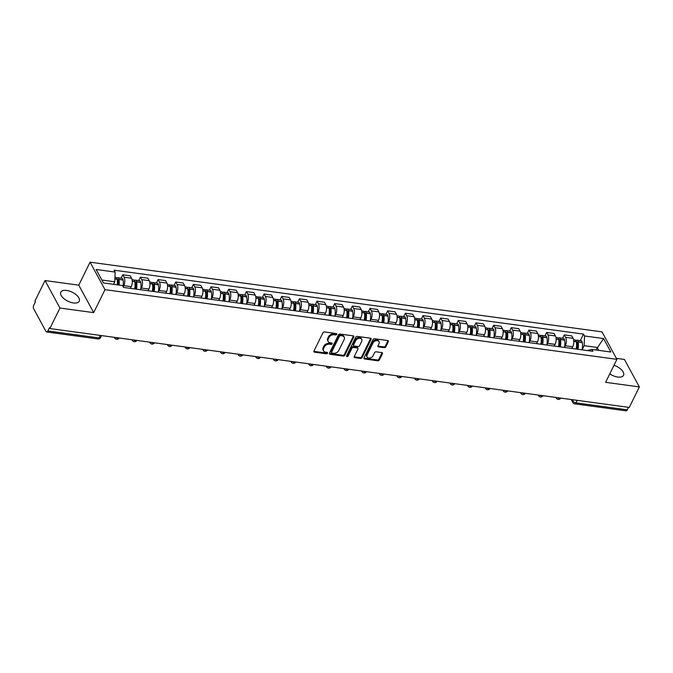 <?xml version="1.0" encoding="UTF-8"?>
<svg xmlns="http://www.w3.org/2000/svg" width="673" height="673" viewBox="0 0 673 673"><rect width="100%" height="100%" fill="white"/><g stroke="black" fill="none" stroke-linecap="round" stroke-linejoin="round"><path stroke-width="1.01" d="M336.769 334.372A0.9 0.648 151.5 0 0 336.34 333.556A0.9 0.648 151.5 0 0 336.34 333.556L324.537 331.949A1.287 0.934 151.5 0 0 322.931 332.807L313.963 351.02A1.287 0.934 151.5 0 0 314.577 352.181L326.388 353.788A0.9 0.648 151.5 0 0 327.086 352.374L325.555 352.164A4.131 2.978 151.5 0 1 323.52 350.894A4.131 2.978 151.5 0 1 323.595 348.446L324.336 346.923A4.131 2.978 151.5 0 1 329.484 344.172L331.015 344.383A0.9 0.648 151.5 0 0 331.713 342.961A0.9 0.648 151.5 0 0 331.713 342.961L330.182 342.759A4.131 2.978 151.5 0 1 328.146 341.489A4.131 2.978 151.5 0 1 328.222 339.032L328.971 337.518A4.131 2.978 151.5 0 1 334.119 334.759L335.65 334.969A0.9 0.648 151.5 0 0 336.769 334.372M313.87 351.306A1.287 0.934 151.5 0 0 314.148 351.382L325.951 352.989A0.9 0.648 151.5 0 0 327.086 352.374M609.763 373.885A10.255 4.98 26.2 0 0 617.738 377.04A10.255 4.98 26.2 0 0 623.543 375.315A10.255 4.98 26.2 0 0 614.003 365.271M66.644 290.442A10.255 4.98 26.2 0 0 60.831 292.166A10.255 4.98 26.2 0 0 63.8 298.543A10.255 4.98 26.2 0 0 73.424 302.943A10.255 4.98 26.2 0 0 79.229 301.218A10.255 4.98 26.2 0 0 76.268 294.85A10.255 4.98 26.2 0 0 66.644 290.442M384.199 347.68A1.287 0.934 151.5 0 0 385.806 346.822L388.321 341.707A1.287 0.934 151.5 0 0 387.707 340.546L374.6 338.763A1.287 0.934 151.5 0 0 372.985 339.621L364.026 357.834A1.287 0.934 151.5 0 0 364.64 358.995L377.755 360.778A1.287 0.934 151.5 0 0 379.362 359.92L382.399 353.754A1.287 0.934 151.5 0 0 381.784 352.585L376.173 351.819A1.287 0.934 151.5 0 0 374.567 352.686L373.061 355.748A3.449 2.49 151.5 0 1 370.007 357.994A3.449 2.49 151.5 0 1 367.054 356.984A3.449 2.49 151.5 0 1 367.113 354.932L373.01 342.944A3.449 2.49 151.5 0 1 376.064 340.698A3.449 2.49 151.5 0 1 379.017 341.699A3.449 2.49 151.5 0 1 378.958 343.752L377.974 345.754A1.287 0.934 151.5 0 0 378.588 346.915L384.199 347.68L383.761 346.881A1.287 0.934 151.5 0 0 385.377 346.015L387.892 340.908A1.287 0.934 151.5 0 0 387.985 340.622M93.682 312.634L78.766 285.159L45.024 280.565L59.947 308.041L93.682 312.634L104.988 289.651L616.922 359.34L605.616 382.323L639.35 386.916L629.255 407.434L49.852 328.559L49.415 327.759L47.842 330.948L99.124 337.93A2.633 1.279 26.2 0 0 100.614 337.493L101.547 335.591M59.947 308.041L49.852 328.559M353.762 337.005A1.287 0.934 151.5 0 0 353.148 335.844L340.042 334.06A1.287 0.934 151.5 0 0 338.426 334.918L329.467 353.132A1.287 0.934 151.5 0 0 330.081 354.292L343.196 356.076A1.287 0.934 151.5 0 0 344.803 355.218L353.762 337.005L353.325 336.206A1.287 0.934 151.5 0 0 353.426 335.92M357.321 336.407L370.428 338.191A1.287 0.934 151.5 0 1 371.042 339.36L362.082 357.573A1.287 0.934 151.5 0 1 360.476 358.431L354.864 357.666A1.287 0.934 151.5 0 1 354.25 356.505L357.885 349.119A1.287 0.934 151.5 0 0 357.27 347.958L353.544 347.445A1.287 0.934 151.5 0 0 351.937 348.311L348.151 356A0.9 0.648 151.5 0 1 346.595 355.79L355.706 337.266A1.287 0.934 151.5 0 1 357.321 336.407M45.024 280.565L34.929 301.083L35.366 301.883L33.793 305.079A2.633 1.304 -82.2 0 0 33.65 308.739L45.957 331.41A2.633 1.304 -82.2 0 0 46.622 331.957A2.633 1.304 -82.2 0 0 47.842 330.948M78.766 285.159L90.073 262.176L602.007 331.865L616.922 359.34M639.35 386.916L624.435 359.441L616.384 358.347M628.481 407.325L627.253 409.823A2.633 1.304 97.8 0 1 626.025 410.824L574.742 403.85A2.633 1.304 -82.2 0 0 575.962 402.841L627.253 409.823M130.394 288.355L131.227 286.664A6.049 2.995 -82.2 0 0 131.555 278.235L124.084 277.226A6.049 2.995 97.8 0 1 123.748 285.646L123.167 286.824M124.084 277.226L122.755 274.777L121.09 278.159M131.555 278.235L130.226 275.795L122.755 274.777M138.756 280.565L140.421 277.183L141.742 279.623A6.049 2.995 97.8 0 1 141.414 288.052L140.581 289.743A9.994 4.938 -82.2 0 0 140.741 282.441L140.707 282.281A3.323 1.64 -82.2 0 0 139.563 280.675L135.433 280.111A3.323 1.64 -82.2 0 0 134.449 280.548M148.052 290.761L148.884 289.07A6.049 2.995 -82.2 0 0 149.213 280.641L147.892 278.201L140.421 277.183M156.414 282.971L158.079 279.589L159.408 282.029A6.049 2.995 97.8 0 1 159.072 290.458L158.239 292.149A9.994 4.938 -82.2 0 0 158.399 284.847L158.365 284.687A3.323 1.64 -82.2 0 0 157.221 283.081L153.091 282.517A3.323 1.64 -82.2 0 0 152.106 282.954M165.709 293.167L166.542 291.476A6.049 2.995 -82.2 0 0 166.879 283.047L165.55 280.607L158.079 279.589M174.071 285.377L175.737 281.987L177.066 284.435A6.049 2.995 97.8 0 1 176.73 292.864L175.897 294.555M183.376 295.573L184.209 293.874A6.049 2.995 -82.2 0 0 184.537 285.453L183.207 283.005L175.737 281.987M191.738 287.775L193.403 284.393L194.724 286.841A6.049 2.995 97.8 0 1 194.396 295.262L193.563 296.961M201.034 297.971L201.866 296.28A6.049 2.995 -82.2 0 0 202.194 287.859L200.874 285.411L193.403 284.393M209.396 290.181L211.061 286.799L212.39 289.239A6.049 2.995 97.8 0 1 212.054 297.668L211.221 299.359M218.691 300.377L219.524 298.686A6.049 2.995 -82.2 0 0 219.861 290.256L218.532 287.817L211.061 286.799M227.053 292.587L228.719 289.205L230.048 291.645A6.049 2.995 97.8 0 1 229.712 300.074L228.879 301.765A9.994 4.938 -82.2 0 0 229.039 294.463L229.013 294.303A3.323 1.64 -82.2 0 0 227.861 292.696L223.73 292.132A3.323 1.64 -82.2 0 0 222.755 292.57M236.358 302.783L237.19 301.092A6.049 2.995 -82.2 0 0 237.519 292.662L236.189 290.223L228.719 289.205M244.72 294.993L246.385 291.611L247.706 294.051A6.049 2.995 97.8 0 1 247.378 302.48L246.545 304.171A9.994 4.938 -82.2 0 0 246.705 296.869L246.671 296.709A3.323 1.64 -82.2 0 0 245.527 295.102L241.397 294.538A3.323 1.64 -82.2 0 0 240.412 294.976M254.015 305.189L254.848 303.498A6.049 2.995 -82.2 0 0 255.176 295.068L253.856 292.62L246.385 291.611M262.377 297.399L264.043 294.008L265.372 296.457A6.049 2.995 97.8 0 1 265.036 304.877L264.203 306.577M271.673 307.595L272.506 305.895A6.049 2.995 -82.2 0 0 272.843 297.474L271.513 295.026L264.043 294.008M280.035 299.796L281.701 296.414L283.03 298.862A6.049 2.995 97.8 0 1 282.694 307.283L281.861 308.974A9.994 4.938 -82.2 0 0 282.021 301.681L281.995 301.521A3.323 1.64 -82.2 0 0 280.843 299.906L276.712 299.35A3.323 1.64 -82.2 0 0 275.737 299.779M289.34 309.992L290.172 308.301A6.049 2.995 -82.2 0 0 290.5 299.872L289.171 297.432L281.701 296.414M297.702 302.202L299.367 298.82L300.688 301.26A6.049 2.995 97.8 0 1 300.36 309.689L299.527 311.38M306.997 312.398L307.83 310.707A6.049 2.995 -82.2 0 0 308.158 302.278L306.838 299.838L299.367 298.82M315.359 304.608L317.025 301.226L318.354 303.666A6.049 2.995 97.8 0 1 318.018 312.095L317.185 313.786M324.655 314.804L325.488 313.113A6.049 2.995 -82.2 0 0 325.825 304.684L324.495 302.244L317.025 301.226M333.017 307.014L334.683 303.624L336.012 306.072A6.049 2.995 97.8 0 1 335.676 314.501L334.843 316.192M342.321 317.21L343.154 315.519A6.049 2.995 -82.2 0 0 343.482 307.09L342.153 304.642L334.683 303.624M350.683 309.412L352.349 306.03L353.67 308.478A6.049 2.995 97.8 0 1 353.342 316.899L352.509 318.598M359.979 319.608L360.812 317.917A6.049 2.995 -82.2 0 0 361.14 309.496L359.819 307.048L352.349 306.03M368.341 311.818L370.007 308.436L371.336 310.876A6.049 2.995 97.8 0 1 371 319.305L370.167 320.996A9.994 4.938 -82.2 0 0 370.327 313.702L370.293 313.534A3.323 1.64 -82.2 0 0 369.149 311.927L365.018 311.363A3.323 1.64 -82.2 0 0 364.034 311.801M377.637 322.014L378.47 320.323A6.049 2.995 -82.2 0 0 378.806 311.893L377.477 309.454L370.007 308.436M385.999 314.224L387.665 310.842L388.994 313.281A6.049 2.995 97.8 0 1 388.658 321.711L387.825 323.402A9.994 4.938 -82.2 0 0 387.985 316.1L387.959 315.94A3.323 1.64 -82.2 0 0 386.807 314.333L382.676 313.769A3.323 1.64 -82.2 0 0 381.7 314.207M395.303 324.42L396.136 322.729A6.049 2.995 -82.2 0 0 396.464 314.299L395.135 311.86L387.665 310.842M403.665 316.63L405.331 313.248L406.652 315.687A6.049 2.995 97.8 0 1 406.324 324.117L405.491 325.808A9.994 4.938 -82.2 0 0 405.651 318.506L405.617 318.346A3.323 1.64 -82.2 0 0 404.473 316.739L400.342 316.175A3.323 1.64 -82.2 0 0 399.358 316.613M412.961 326.826L413.794 325.135A6.049 2.995 -82.2 0 0 414.122 316.705L412.801 314.266L405.331 313.248M421.323 319.036L422.989 315.645L424.318 318.093A6.049 2.995 97.8 0 1 423.982 326.523L423.149 328.214A9.994 4.938 -82.2 0 0 423.309 320.912L423.275 320.752A3.323 1.64 -82.2 0 0 422.131 319.145L418 318.581A3.323 1.64 -82.2 0 0 417.016 319.01M430.619 329.232L431.452 327.532A6.049 2.995 -82.2 0 0 431.788 319.111L430.459 316.663L422.989 315.645M438.981 321.433L440.647 318.051L441.976 320.499A6.049 2.995 97.8 0 1 441.639 328.92L440.807 330.611M448.285 331.629L449.118 329.938A6.049 2.995 -82.2 0 0 449.446 321.517L448.117 319.069L440.647 318.051M456.647 323.839L458.313 320.457L459.634 322.897A6.049 2.995 97.8 0 1 459.306 331.326L458.473 333.017M465.943 334.035L466.776 332.344A6.049 2.995 -82.2 0 0 467.112 323.915L465.783 321.475L458.313 320.457M474.305 326.245L475.971 322.863L477.3 325.303A6.049 2.995 97.8 0 1 476.964 333.732L476.131 335.423M483.601 336.441L484.434 334.75A6.049 2.995 -82.2 0 0 484.77 326.321L483.441 323.881L475.971 322.863M491.963 328.651L493.629 325.269L494.958 327.709A6.049 2.995 97.8 0 1 494.621 336.138L493.789 337.829M501.267 338.847L502.1 337.156A6.049 2.995 -82.2 0 0 502.428 328.727L501.107 326.279L493.629 325.269M509.629 331.049L511.295 327.667L512.616 330.115A6.049 2.995 97.8 0 1 512.288 338.536L511.455 340.235A9.994 4.938 -82.2 0 0 511.615 332.933L511.581 332.773A3.323 1.64 -82.2 0 0 510.437 331.166L506.306 330.603A3.323 1.64 -82.2 0 0 505.322 331.032M518.925 341.253L519.758 339.554A6.049 2.995 -82.2 0 0 520.094 331.133L518.765 328.685L511.295 327.667M527.287 333.455L528.953 330.073L530.282 332.521A6.049 2.995 97.8 0 1 529.945 340.942L529.113 342.633A9.994 4.938 -82.2 0 0 529.272 335.339L529.239 335.171A3.323 1.64 -82.2 0 0 528.095 333.564L523.964 333A3.323 1.64 -82.2 0 0 522.98 333.438M536.583 343.651L537.416 341.96A6.049 2.995 -82.2 0 0 537.752 333.53L536.423 331.091L528.953 330.073M544.945 335.861L546.611 332.479L547.94 334.918A6.049 2.995 97.8 0 1 547.603 343.348L546.77 345.039A9.994 4.938 -82.2 0 0 546.93 337.737L546.905 337.577A3.323 1.64 -82.2 0 0 545.761 335.97L541.622 335.406A3.323 1.64 -82.2 0 0 540.646 335.844M554.249 346.057L555.082 344.366A6.049 2.995 -82.2 0 0 555.41 335.936L554.089 333.497L546.611 332.479M562.611 338.267L564.277 334.885L565.598 337.324A6.049 2.995 97.8 0 1 565.27 345.754L564.437 347.445A9.994 4.938 -82.2 0 0 564.597 340.143L564.563 339.983A3.323 1.64 -82.2 0 0 563.419 338.376L559.288 337.812A3.323 1.64 -82.2 0 0 558.304 338.25M571.907 348.463L572.74 346.772A6.049 2.995 -82.2 0 0 573.076 338.342L571.747 335.903L564.277 334.885M113.535 284.317L114.78 281.785L101.867 280.027M598.751 350.372L597.161 347.453L584.147 345.678L584.526 335.97L603.546 338.561L610.857 352.021L591.836 349.43L592.854 351.314L123.487 287.421L122.469 285.537L103.449 282.946L96.146 269.486L115.159 272.077L114.78 281.785M584.526 335.97L583.508 334.094L114.141 270.193L115.159 272.077M104.988 289.651L90.073 262.176M595.916 349.985L603.546 338.561M584.147 345.678L582.095 349.851M580.269 340.673L583.508 334.094M591.836 349.43L587.251 350.549M336.34 333.564A0.9 0.648 151.5 0 1 335.213 334.17L333.682 333.959A4.131 2.978 151.5 0 0 328.533 336.719L328.971 337.518M328.146 341.489L327.717 340.689A4.131 2.978 151.5 0 1 327.785 338.233L328.533 336.719M323.52 350.894L323.082 350.095A4.131 2.978 151.5 0 1 323.158 347.647L323.906 346.124A4.131 2.978 151.5 0 1 329.055 343.373L330.578 343.575A0.9 0.648 151.5 0 0 331.705 342.978M329.375 353.418A1.287 0.934 151.5 0 0 329.644 353.493L342.759 355.277A1.287 0.934 151.5 0 0 344.366 354.419L353.325 336.206M340.563 335.642A0.9 0.648 151.5 0 0 339.436 336.239L331.57 352.231A0.9 0.648 151.5 0 0 331.999 353.039L333.615 353.266A4.131 2.978 151.5 0 0 338.763 350.507L344.139 339.579A4.131 2.978 151.5 0 0 344.214 337.123A4.131 2.978 151.5 0 0 342.178 335.861L340.563 335.642L340.126 334.834A0.9 0.648 151.5 0 0 338.999 335.44L339.436 336.239M331.553 352.77L331.116 351.962A0.9 0.648 151.5 0 1 331.133 351.424L338.999 335.44M344.214 337.123L343.777 336.323A4.131 2.978 151.5 0 0 341.741 335.061L342.178 335.861M340.126 334.834L341.741 335.061M354.149 356.791A1.287 0.934 151.5 0 0 354.427 356.867L360.038 357.632A1.287 0.934 151.5 0 0 361.645 356.766L370.613 338.553A1.287 0.934 151.5 0 0 370.705 338.267M357.901 348.353L357.472 347.546A1.287 0.934 151.5 0 0 356.833 347.15L353.115 346.645A1.287 0.934 151.5 0 0 351.499 347.504L347.722 355.193L348.151 356M346.595 355.798A0.9 0.648 151.5 0 0 347.722 355.193M361.653 341.455A3.449 2.49 151.5 0 0 361.712 339.402A3.449 2.49 151.5 0 0 358.759 338.393A3.449 2.49 151.5 0 0 355.706 340.639L353.628 344.87A1.287 0.934 151.5 0 0 354.242 346.031L357.969 346.536A1.287 0.934 151.5 0 0 359.575 345.678L361.653 341.455M361.712 339.402L361.283 338.603A3.449 2.49 151.5 0 0 358.322 337.594A3.449 2.49 151.5 0 0 355.277 339.84L355.706 340.639M353.611 345.636L353.174 344.837A1.287 0.934 151.5 0 1 353.199 344.063L355.277 339.84M377.881 346.04A1.287 0.934 151.5 0 0 378.15 346.115L383.761 346.881M379.017 341.699L378.588 340.9A3.449 2.49 151.5 0 0 375.627 339.899A3.449 2.49 151.5 0 0 372.581 342.145L373.01 342.944M367.054 356.984L366.617 356.185A3.449 2.49 151.5 0 1 366.676 354.133L372.581 342.145M363.933 358.12A1.287 0.934 151.5 0 0 364.202 358.196L377.317 359.979A1.287 0.934 151.5 0 0 378.924 359.121L381.961 352.946A1.287 0.934 151.5 0 0 382.062 352.66M117.186 279.505A1.607 0.799 97.8 0 1 117.539 279.404A1.607 0.799 97.8 0 1 118.095 280.187L118.128 280.347A8.278 4.097 97.8 0 1 118.221 284.957M119.062 285.074A9.994 4.938 -82.2 0 0 118.944 279.48L118.911 279.32A3.323 1.64 -82.2 0 0 117.767 277.713A3.323 1.64 -82.2 0 0 116.791 278.142M123.05 286.597A9.994 4.938 -82.2 0 0 123.075 280.044L123.05 279.884A3.323 1.64 -82.2 0 0 121.897 278.269L117.767 277.713M114.957 277.326L115.958 277.461A3.323 1.64 97.8 0 1 117.102 279.068L117.136 279.228A9.994 4.938 97.8 0 1 117.253 284.822M134.844 281.911A1.607 0.799 97.8 0 1 135.197 281.81A1.607 0.799 97.8 0 1 135.753 282.584L135.786 282.744A8.278 4.097 97.8 0 1 135.576 289.062M136.426 289.18A9.994 4.938 -82.2 0 0 136.611 281.886L136.577 281.718A3.323 1.64 -82.2 0 0 135.433 280.111M132.068 279.657L133.616 279.867A3.323 1.64 97.8 0 1 134.76 281.474L134.793 281.634A9.994 4.938 97.8 0 1 134.617 288.936M152.51 284.317A1.607 0.799 97.8 0 1 152.855 284.208A1.607 0.799 97.8 0 1 153.419 284.99L153.444 285.15A8.278 4.097 97.8 0 1 153.234 291.468M154.092 291.586A9.994 4.938 -82.2 0 0 154.268 284.284L154.235 284.124A3.323 1.64 -82.2 0 0 153.091 282.517M149.734 282.063L151.282 282.273A3.323 1.64 97.8 0 1 152.426 283.88L152.46 284.04A9.994 4.938 97.8 0 1 152.275 291.333M170.168 286.715A1.607 0.799 97.8 0 1 170.521 286.614A1.607 0.799 97.8 0 1 171.077 287.396L171.11 287.556A8.278 4.097 97.8 0 1 170.9 293.874M171.75 293.992A9.994 4.938 -82.2 0 0 171.926 286.69L171.893 286.53A3.323 1.64 -82.2 0 0 170.749 284.923A3.323 1.64 -82.2 0 0 169.773 285.352M175.88 294.547A9.994 4.938 -82.2 0 0 176.057 287.253L176.032 287.093A3.323 1.64 -82.2 0 0 174.879 285.487L170.749 284.923M167.392 284.469L168.94 284.679A3.323 1.64 97.8 0 1 170.084 286.286L170.118 286.446A9.994 4.938 97.8 0 1 169.941 293.739M187.826 289.121A1.607 0.799 97.8 0 1 188.179 289.02A1.607 0.799 97.8 0 1 188.734 289.802L188.768 289.962A8.278 4.097 97.8 0 1 188.558 296.28M189.407 296.389A9.994 4.938 -82.2 0 0 189.593 289.096L189.559 288.936A3.323 1.64 -82.2 0 0 188.415 287.329A3.323 1.64 -82.2 0 0 187.431 287.758M193.538 296.953A9.994 4.938 -82.2 0 0 193.723 289.659L193.689 289.499A3.323 1.64 -82.2 0 0 192.545 287.893L188.415 287.329M185.05 286.866L186.598 287.077A3.323 1.64 97.8 0 1 187.742 288.683L187.775 288.852A9.994 4.938 97.8 0 1 187.599 296.145M205.492 291.527A1.607 0.799 97.8 0 1 205.837 291.426A1.607 0.799 97.8 0 1 206.401 292.2L206.426 292.368A8.278 4.097 97.8 0 1 206.216 298.677M207.074 298.795A9.994 4.938 -82.2 0 0 207.25 291.502L207.217 291.342A3.323 1.64 -82.2 0 0 206.073 289.726A3.323 1.64 -82.2 0 0 205.088 290.164M211.204 299.359A9.994 4.938 -82.2 0 0 211.381 292.065L211.347 291.897A3.323 1.64 -82.2 0 0 210.203 290.29L206.073 289.726M202.716 289.272L204.264 289.483A3.323 1.64 97.8 0 1 205.408 291.089L205.442 291.249A9.994 4.938 97.8 0 1 205.257 298.551M223.15 293.933A1.607 0.799 97.8 0 1 223.503 293.832A1.607 0.799 97.8 0 1 224.059 294.606L224.092 294.766A8.278 4.097 97.8 0 1 223.882 301.083M224.732 301.201A9.994 4.938 -82.2 0 0 224.908 293.899L224.875 293.739A3.323 1.64 -82.2 0 0 223.73 292.132M220.374 291.678L221.922 291.889A3.323 1.64 97.8 0 1 223.066 293.495L223.1 293.655A9.994 4.938 97.8 0 1 222.923 300.957M240.808 296.339A1.607 0.799 97.8 0 1 241.161 296.229A1.607 0.799 97.8 0 1 241.716 297.012L241.75 297.172A8.278 4.097 97.8 0 1 241.54 303.489M242.389 303.607A9.994 4.938 -82.2 0 0 242.574 296.305L242.541 296.145A3.323 1.64 -82.2 0 0 241.397 294.538M238.032 294.084L239.58 294.294A3.323 1.64 97.8 0 1 240.724 295.901L240.757 296.061A9.994 4.938 97.8 0 1 240.581 303.355M258.474 298.736A1.607 0.799 97.8 0 1 258.819 298.635A1.607 0.799 97.8 0 1 259.383 299.418L259.408 299.578A8.278 4.097 97.8 0 1 259.198 305.895M260.056 306.005A9.994 4.938 -82.2 0 0 260.232 298.711L260.199 298.551A3.323 1.64 -82.2 0 0 259.055 296.944A3.323 1.64 -82.2 0 0 258.07 297.373M264.186 306.568A9.994 4.938 -82.2 0 0 264.363 299.275L264.329 299.115A3.323 1.64 -82.2 0 0 263.185 297.508L259.055 296.944M255.698 296.482L257.246 296.692A3.323 1.64 97.8 0 1 258.39 298.307L258.424 298.467A9.994 4.938 97.8 0 1 258.239 305.761M276.132 301.142A1.607 0.799 97.8 0 1 276.485 301.041A1.607 0.799 97.8 0 1 277.04 301.824L277.074 301.984A8.278 4.097 97.8 0 1 276.864 308.293M277.713 308.411A9.994 4.938 -82.2 0 0 277.89 301.117L277.856 300.957A3.323 1.64 -82.2 0 0 276.712 299.35M273.356 298.888L274.904 299.098A3.323 1.64 97.8 0 1 276.048 300.705L276.081 300.873A9.994 4.938 97.8 0 1 275.905 308.167M293.79 303.548A1.607 0.799 97.8 0 1 294.143 303.447A1.607 0.799 97.8 0 1 294.698 304.221L294.732 304.389A8.278 4.097 97.8 0 1 294.522 310.699M295.371 310.817A9.994 4.938 -82.2 0 0 295.556 303.523L295.523 303.355A3.323 1.64 -82.2 0 0 294.379 301.748A3.323 1.64 -82.2 0 0 293.394 302.185M299.502 311.38A9.994 4.938 -82.2 0 0 299.687 304.078L299.653 303.918A3.323 1.64 -82.2 0 0 298.509 302.312L294.379 301.748M291.014 301.294L292.562 301.504A3.323 1.64 97.8 0 1 293.714 303.111L293.739 303.271A9.994 4.938 97.8 0 1 293.563 310.573M311.456 305.954A1.607 0.799 97.8 0 1 311.809 305.845A1.607 0.799 97.8 0 1 312.365 306.627L312.39 306.787A8.278 4.097 97.8 0 1 312.179 313.105M313.038 313.223A9.994 4.938 -82.2 0 0 313.214 305.921L313.181 305.761A3.323 1.64 -82.2 0 0 312.036 304.154A3.323 1.64 -82.2 0 0 311.052 304.591M317.168 313.786A9.994 4.938 -82.2 0 0 317.345 306.484L317.311 306.324A3.323 1.64 -82.2 0 0 316.167 304.718L312.036 304.154M308.68 303.7L310.228 303.91A3.323 1.64 97.8 0 1 311.372 305.517L311.406 305.677A9.994 4.938 97.8 0 1 311.22 312.979M329.114 308.352A1.607 0.799 97.8 0 1 329.467 308.251A1.607 0.799 97.8 0 1 330.022 309.033L330.056 309.193A8.278 4.097 97.8 0 1 329.846 315.511M330.695 315.629A9.994 4.938 -82.2 0 0 330.872 308.327L330.847 308.167A3.323 1.64 -82.2 0 0 329.694 306.56A3.323 1.64 -82.2 0 0 328.718 306.989M334.826 316.184A9.994 4.938 -82.2 0 0 335.003 308.89L334.977 308.73A3.323 1.64 -82.2 0 0 333.825 307.124L329.694 306.56M326.338 306.106L327.886 306.316A3.323 1.64 97.8 0 1 329.03 307.923L329.063 308.083A9.994 4.938 97.8 0 1 328.887 315.376M346.772 310.758A1.607 0.799 97.8 0 1 347.125 310.657A1.607 0.799 97.8 0 1 347.68 311.439L347.714 311.599A8.278 4.097 97.8 0 1 347.504 317.917M348.353 318.026A9.994 4.938 -82.2 0 0 348.538 310.733L348.505 310.573A3.323 1.64 -82.2 0 0 347.361 308.966A3.323 1.64 -82.2 0 0 346.376 309.395M352.484 318.59A9.994 4.938 -82.2 0 0 352.669 311.296L352.635 311.136A3.323 1.64 -82.2 0 0 351.491 309.53L347.361 308.966M343.996 308.503L345.543 308.714A3.323 1.64 97.8 0 1 346.696 310.32L346.721 310.489A9.994 4.938 97.8 0 1 346.545 317.782M364.438 313.164A1.607 0.799 97.8 0 1 364.791 313.063A1.607 0.799 97.8 0 1 365.346 313.837L365.372 314.005A8.278 4.097 97.8 0 1 365.161 320.314M366.019 320.432A9.994 4.938 -82.2 0 0 366.196 313.138L366.162 312.979A3.323 1.64 -82.2 0 0 365.018 311.363M361.662 310.909L363.21 311.119A3.323 1.64 97.8 0 1 364.354 312.726L364.387 312.886A9.994 4.938 97.8 0 1 364.202 320.188M382.096 315.57A1.607 0.799 97.8 0 1 382.449 315.469A1.607 0.799 97.8 0 1 383.004 316.243L383.038 316.403A8.278 4.097 97.8 0 1 382.828 322.72M383.677 322.838A9.994 4.938 -82.2 0 0 383.854 315.544L383.829 315.376A3.323 1.64 -82.2 0 0 382.676 313.769M379.32 313.315L380.868 313.525A3.323 1.64 97.8 0 1 382.012 315.132L382.045 315.292A9.994 4.938 97.8 0 1 381.869 322.594M399.754 317.976A1.607 0.799 97.8 0 1 400.107 317.866A1.607 0.799 97.8 0 1 400.662 318.649L400.696 318.809A8.278 4.097 97.8 0 1 400.485 325.126M401.335 325.244A9.994 4.938 -82.2 0 0 401.52 317.942L401.487 317.782A3.323 1.64 -82.2 0 0 400.342 316.175M396.977 315.721L398.525 315.931A3.323 1.64 97.8 0 1 399.678 317.538L399.703 317.698A9.994 4.938 97.8 0 1 399.526 324.992M417.42 320.373A1.607 0.799 97.8 0 1 417.773 320.272A1.607 0.799 97.8 0 1 418.328 321.055L418.354 321.214A8.278 4.097 97.8 0 1 418.152 327.532M419.001 327.65A9.994 4.938 -82.2 0 0 419.178 320.348L419.144 320.188A3.323 1.64 -82.2 0 0 418 318.581M414.644 318.119L416.192 318.329A3.323 1.64 97.8 0 1 417.336 319.944L417.369 320.104A9.994 4.938 97.8 0 1 417.184 327.398M435.078 322.779A1.607 0.799 97.8 0 1 435.431 322.678A1.607 0.799 97.8 0 1 435.986 323.461L436.02 323.62A8.278 4.097 97.8 0 1 435.81 329.938M436.659 330.048A9.994 4.938 -82.2 0 0 436.836 322.754L436.811 322.594A3.323 1.64 -82.2 0 0 435.658 320.987A3.323 1.64 -82.2 0 0 434.682 321.416M440.79 330.611A9.994 4.938 -82.2 0 0 440.966 323.318L440.941 323.158A3.323 1.64 -82.2 0 0 439.789 321.543L435.658 320.987M432.302 320.525L433.849 320.735A3.323 1.64 97.8 0 1 434.994 322.342L435.027 322.51A9.994 4.938 97.8 0 1 434.851 329.804M452.736 325.185A1.607 0.799 97.8 0 1 453.089 325.084A1.607 0.799 97.8 0 1 453.644 325.858L453.678 326.026A8.278 4.097 97.8 0 1 453.467 332.336M454.317 332.454A9.994 4.938 -82.2 0 0 454.502 325.16L454.468 324.992A3.323 1.64 -82.2 0 0 453.324 323.385A3.323 1.64 -82.2 0 0 452.34 323.822M458.448 333.017A9.994 4.938 -82.2 0 0 458.633 325.724L458.599 325.555A3.323 1.64 -82.2 0 0 457.455 323.949L453.324 323.385M449.959 322.931L451.507 323.141A3.323 1.64 97.8 0 1 452.66 324.748L452.685 324.908A9.994 4.938 97.8 0 1 452.508 332.21M470.402 327.591A1.607 0.799 97.8 0 1 470.755 327.482A1.607 0.799 97.8 0 1 471.31 328.264L471.336 328.424A8.278 4.097 97.8 0 1 471.134 334.742M471.983 334.86A9.994 4.938 -82.2 0 0 472.16 327.558L472.126 327.398A3.323 1.64 -82.2 0 0 470.982 325.791A3.323 1.64 -82.2 0 0 469.998 326.228M476.114 335.423A9.994 4.938 -82.2 0 0 476.291 328.121L476.257 327.961A3.323 1.64 -82.2 0 0 475.113 326.355L470.982 325.791M467.626 325.337L469.174 325.547A3.323 1.64 97.8 0 1 470.318 327.154L470.351 327.314A9.994 4.938 97.8 0 1 470.166 334.616M488.06 329.989A1.607 0.799 97.8 0 1 488.413 329.888A1.607 0.799 97.8 0 1 488.968 330.67L489.002 330.83A8.278 4.097 97.8 0 1 488.791 337.148M489.641 337.266A9.994 4.938 -82.2 0 0 489.818 329.963L489.793 329.804A3.323 1.64 -82.2 0 0 488.64 328.197A3.323 1.64 -82.2 0 0 487.664 328.626M493.772 337.821A9.994 4.938 -82.2 0 0 493.948 330.527L493.923 330.367A3.323 1.64 -82.2 0 0 492.771 328.761L488.64 328.197M485.283 327.743L486.831 327.953A3.323 1.64 97.8 0 1 487.975 329.56L488.009 329.72A9.994 4.938 97.8 0 1 487.832 337.013M505.717 332.395A1.607 0.799 97.8 0 1 506.071 332.294A1.607 0.799 97.8 0 1 506.626 333.076L506.66 333.236A8.278 4.097 97.8 0 1 506.449 339.554M507.299 339.663A9.994 4.938 -82.2 0 0 507.484 332.369L507.45 332.21A3.323 1.64 -82.2 0 0 506.306 330.603M502.941 330.14L504.489 330.35A3.323 1.64 97.8 0 1 505.642 331.966L505.667 332.126A9.994 4.938 97.8 0 1 505.49 339.419M523.384 334.801A1.607 0.799 97.8 0 1 523.737 334.7A1.607 0.799 97.8 0 1 524.292 335.474L524.317 335.642A8.278 4.097 97.8 0 1 524.116 341.951M524.965 342.069A9.994 4.938 -82.2 0 0 525.142 334.775L525.108 334.616A3.323 1.64 -82.2 0 0 523.964 333M520.608 332.546L522.155 332.756A3.323 1.64 97.8 0 1 523.3 334.363L523.333 334.523A9.994 4.938 97.8 0 1 523.148 341.825M541.042 337.207A1.607 0.799 97.8 0 1 541.395 337.106A1.607 0.799 97.8 0 1 541.95 337.88L541.984 338.039A8.278 4.097 97.8 0 1 541.773 344.357M542.623 344.475A9.994 4.938 -82.2 0 0 542.8 337.181L542.775 337.013A3.323 1.64 -82.2 0 0 541.622 335.406M538.265 334.952L539.813 335.162A3.323 1.64 97.8 0 1 540.957 336.769L540.991 336.929A9.994 4.938 97.8 0 1 540.814 344.231M558.699 339.613A1.607 0.799 97.8 0 1 559.053 339.503A1.607 0.799 97.8 0 1 559.608 340.286L559.642 340.445A8.278 4.097 97.8 0 1 559.431 346.763M560.281 346.881A9.994 4.938 -82.2 0 0 560.466 339.579L560.432 339.419A3.323 1.64 -82.2 0 0 559.288 337.812M555.923 337.358L557.471 337.568A3.323 1.64 97.8 0 1 558.624 339.175L558.649 339.335A9.994 4.938 97.8 0 1 558.472 346.629M576.366 342.01A1.607 0.799 97.8 0 1 576.719 341.909A1.607 0.799 97.8 0 1 577.274 342.692L577.299 342.851A8.278 4.097 97.8 0 1 577.098 349.169M577.947 349.287A9.994 4.938 -82.2 0 0 578.124 341.985L578.09 341.825A3.323 1.64 -82.2 0 0 576.946 340.218A3.323 1.64 -82.2 0 0 575.962 340.647M582.078 349.842A9.994 4.938 -82.2 0 0 582.254 342.549L582.221 342.389A3.323 1.64 -82.2 0 0 581.077 340.782L576.946 340.218M573.589 339.756L575.137 339.974A3.323 1.64 97.8 0 1 576.281 341.581L576.315 341.741A9.994 4.938 97.8 0 1 576.13 349.035M572.134 399.653L572.832 400.931A2.633 1.279 26.2 0 0 575.962 402.841L577.198 400.342M573.379 399.821L572.832 400.931A2.633 1.893 -28.5 0 0 572.782 402.496A2.633 2.633 0 0 0 574.742 403.85M555.41 335.936L547.94 334.918M537.752 333.53L530.282 332.521M520.094 331.133L512.616 330.115M502.428 328.727L494.958 327.709M484.77 326.321L477.3 325.303M467.112 323.915L459.634 322.897M449.446 321.517L441.976 320.499M431.788 319.111L424.318 318.093M414.122 316.705L406.652 315.687M396.464 314.299L388.994 313.281M378.806 311.893L371.336 310.876M361.14 309.496L353.67 308.478M343.482 307.09L336.012 306.072M325.825 304.684L318.354 303.666M308.158 302.278L300.688 301.26M290.5 299.872L283.03 298.862M272.843 297.474L265.372 296.457M255.176 295.068L247.706 294.051M237.519 292.662L230.048 291.645M219.861 290.256L212.39 289.239M202.194 287.859L194.724 286.841M184.537 285.453L177.066 284.435M166.879 283.047L159.408 282.029M149.213 280.641L141.742 279.623M573.076 338.342L565.598 337.324M572.74 346.772L565.27 345.754M555.082 344.366L547.603 343.348M537.416 341.96L529.945 340.942M519.758 339.554L512.288 338.536M502.1 337.156L494.621 336.138M484.434 334.75L476.964 333.732M466.776 332.344L459.306 331.326M449.118 329.938L441.639 328.92M431.452 327.532L423.982 326.523M413.794 325.135L406.324 324.117M396.136 322.729L388.658 321.711M378.47 320.323L371 319.305M360.812 317.917L353.342 316.899M343.154 315.519L335.676 314.501M325.488 313.113L318.018 312.095M307.83 310.707L300.36 309.689M290.172 308.301L282.694 307.283M272.506 305.895L265.036 304.877M254.848 303.498L247.378 302.48M237.19 301.092L229.712 300.074M219.524 298.686L212.054 297.668M201.866 296.28L194.396 295.262M184.209 293.874L176.73 292.864M166.542 291.476L159.072 290.458M148.884 289.07L141.414 288.052M131.227 286.664L123.748 285.646M115.874 337.543A2.633 1.279 26.2 0 0 119.18 337.997M114.301 337.333L114.62 337.93A2.633 1.893 -28.5 0 1 114.452 337.35M133.54 339.949A2.633 1.279 26.2 0 0 136.838 340.395M151.198 342.355A2.633 1.279 26.2 0 0 154.496 342.801M168.856 344.761A2.633 1.279 26.2 0 0 172.162 345.207M186.522 347.159A2.633 1.279 26.2 0 0 189.82 347.613A2.633 2.633 0 0 1 185.26 347.546A2.633 1.893 -28.5 0 1 185.1 346.965M204.18 349.565A2.633 1.279 26.2 0 0 207.477 350.019A2.633 2.633 0 0 1 202.926 349.952A2.633 1.893 -28.5 0 1 202.758 349.371M221.838 351.971A2.633 1.279 26.2 0 0 225.144 352.416M239.504 354.377A2.633 1.279 26.2 0 0 242.802 354.822M257.162 356.774A2.633 1.279 26.2 0 0 260.459 357.228M274.82 359.18A2.633 1.279 26.2 0 0 278.126 359.634M292.486 361.586A2.633 1.279 26.2 0 0 295.784 362.032M310.144 363.992A2.633 1.279 26.2 0 0 313.441 364.438A2.633 2.633 0 0 1 308.89 364.371A2.633 1.893 -28.5 0 1 308.722 363.799M327.801 366.398A2.633 1.279 26.2 0 0 331.108 366.844A2.633 2.633 0 0 1 326.548 366.777A2.633 1.893 -28.5 0 1 326.38 366.205M345.468 368.796A2.633 1.279 26.2 0 0 348.765 369.25A2.633 2.633 0 0 1 344.206 369.183A2.633 1.893 -28.5 0 1 344.046 368.602M363.126 371.202A2.633 1.279 26.2 0 0 366.423 371.656M380.783 373.608A2.633 1.279 26.2 0 0 384.09 374.053M398.45 376.014A2.633 1.279 26.2 0 0 401.747 376.459M416.107 378.419A2.633 1.279 26.2 0 0 419.405 378.865M433.765 380.817A2.633 1.279 26.2 0 0 437.071 381.271M451.432 383.223A2.633 1.279 26.2 0 0 454.729 383.669M469.089 385.629A2.633 1.279 26.2 0 0 472.387 386.075A2.633 2.633 0 0 1 467.836 386.008A2.633 1.893 -28.5 0 1 467.668 385.436M486.747 388.035A2.633 1.279 26.2 0 0 490.053 388.481A2.633 2.633 0 0 1 485.494 388.414A2.633 1.893 -28.5 0 1 485.326 387.841M504.414 390.433A2.633 1.279 26.2 0 0 507.711 390.887M522.071 392.839A2.633 1.279 26.2 0 0 525.377 393.293M539.729 395.244A2.633 1.279 26.2 0 0 543.035 395.69M557.395 397.65A2.633 1.279 26.2 0 0 560.693 398.096M131.958 339.73L132.278 340.328A2.633 1.893 -28.5 0 1 132.118 339.756M149.616 342.136L149.944 342.734A2.633 1.893 -28.5 0 1 149.776 342.162M167.283 344.542L167.602 345.14A2.633 1.893 -28.5 0 1 167.434 344.568M220.264 351.752L220.584 352.349A2.633 1.893 -28.5 0 1 220.416 351.777M237.922 354.158L238.242 354.755A2.633 1.893 -28.5 0 1 238.082 354.183M255.58 356.564L255.908 357.161A2.633 1.893 -28.5 0 1 255.74 356.581M273.246 358.97L273.566 359.567A2.633 1.893 -28.5 0 1 273.398 358.987M290.904 361.367L291.224 361.965A2.633 1.893 -28.5 0 1 291.064 361.393M361.544 370.991L361.872 371.589A2.633 1.893 -28.5 0 1 361.704 371.008M379.21 373.389L379.53 373.986A2.633 1.893 -28.5 0 1 379.362 373.414M396.868 375.795L397.196 376.392A2.633 1.893 -28.5 0 1 397.028 375.82M414.526 378.201L414.854 378.798A2.633 1.893 -28.5 0 1 414.686 378.218M432.192 380.607L432.512 381.204A2.633 1.893 -28.5 0 1 432.344 380.624M449.85 383.013L450.178 383.61A2.633 1.893 -28.5 0 1 450.01 383.03M502.832 390.222L503.16 390.82A2.633 1.893 -28.5 0 1 502.992 390.239M520.49 392.628L520.818 393.225A2.633 1.893 -28.5 0 1 520.65 392.645M538.156 395.026L538.476 395.623A2.633 1.893 -28.5 0 1 538.307 395.051M555.814 397.432L556.142 398.029A2.633 1.893 -28.5 0 1 555.974 397.457M100.353 335.432L99.124 337.93A2.633 1.304 -82.2 0 1 97.905 338.94A2.633 2.633 0 0 0 100.614 337.493M333.682 333.959L334.119 334.759M327.785 338.233L328.222 339.032M330.578 343.575L331.015 344.383M329.055 343.373L329.484 344.172M323.906 346.124L324.336 346.923M323.158 347.647L323.595 348.446M325.951 352.989L326.388 353.788M314.148 351.382L314.577 352.181M335.213 334.17L335.65 334.969M344.366 354.419L344.803 355.218M342.759 355.277L343.196 356.076M329.644 353.493L330.081 354.292M331.133 351.424L331.57 352.231M370.613 338.553L371.042 339.36M361.645 356.766L362.082 357.573M360.038 357.632L360.476 358.431M354.427 356.867L354.864 357.666M356.833 347.15L357.27 347.958M353.115 346.645L353.544 347.445M351.499 347.504L351.937 348.311M353.199 344.063L353.628 344.87M378.15 346.115L378.588 346.915M366.676 354.133L367.113 354.932M381.961 352.946L382.399 353.754M378.924 359.121L379.362 359.92M377.317 359.979L377.755 360.778M364.202 358.196L364.64 358.995M387.892 340.908L388.321 341.707M385.377 346.015L385.806 346.822M123.05 279.884L118.911 279.32M117.102 279.068L114.898 278.773M117.136 279.228L114.89 278.925M123.075 280.044L118.944 279.48M118.095 280.195L117.27 280.086M140.707 282.281L136.577 281.718M134.76 281.474L132.278 281.137M134.793 281.634L132.287 281.297M140.741 282.441L136.611 281.886M135.761 282.601L134.937 282.483M158.365 284.687L154.235 284.124M152.426 283.88L149.936 283.543M152.46 284.04L149.944 283.695M158.399 284.847L154.268 284.284M153.419 285.007L152.594 284.889M176.032 287.093L171.893 286.53M170.084 286.286L167.602 285.941M170.118 286.446L167.602 286.101M176.057 287.253L171.926 286.69M171.077 287.405L170.252 287.295M193.689 289.499L189.559 288.936M187.742 288.683L185.26 288.347M187.775 288.852L185.268 288.507M193.723 289.659L189.593 289.096M188.743 289.811L187.918 289.701M211.347 291.897L207.217 291.342M205.408 291.089L202.918 290.753M205.442 291.249L202.926 290.913M211.381 292.065L207.25 291.502M206.401 292.217L205.576 292.107M229.013 294.303L224.875 293.739M223.066 293.495L220.584 293.159M223.1 293.655L220.593 293.319M229.039 294.463L224.908 293.899M224.059 294.623L223.234 294.505M246.671 296.709L242.541 296.145M240.724 295.901L238.242 295.565M240.757 296.061L238.25 295.716M246.705 296.869L242.574 296.305M241.725 297.02L240.9 296.911M264.329 299.115L260.199 298.551M258.39 298.307L255.9 297.962M258.424 298.467L255.908 298.122M264.363 299.275L260.232 298.711M259.383 299.426L258.558 299.317M281.995 301.521L277.856 300.957M276.048 300.705L273.566 300.368M276.081 300.873L273.575 300.528M282.021 301.681L277.89 301.117M277.04 301.832L276.216 301.723M299.653 303.918L295.523 303.355M293.714 303.111L291.224 302.774M293.739 303.271L291.232 302.934M299.687 304.078L295.556 303.523M294.707 304.238L293.882 304.129M317.311 306.324L313.181 305.761M311.372 305.517L308.882 305.18M311.406 305.677L308.89 305.332M317.345 306.484L313.214 305.921M312.365 306.644L311.54 306.526M334.977 308.73L330.847 308.167M329.03 307.923L326.548 307.578M329.063 308.083L326.556 307.738M335.003 308.89L330.872 308.327M330.022 309.042L329.198 308.932M352.635 311.136L348.505 310.573M346.696 310.32L344.206 309.984M346.721 310.489L344.214 310.144M352.669 311.296L348.538 310.733M347.689 311.448L346.864 311.338M370.293 313.534L366.162 312.979M364.354 312.726L361.864 312.39M364.387 312.886L361.872 312.55M370.327 313.702L366.196 313.138M365.346 313.854L364.522 313.744M387.959 315.94L383.829 315.376M382.012 315.132L379.53 314.796M382.045 315.292L379.538 314.956M387.985 316.1L383.854 315.544M383.004 316.26L382.18 316.142M405.617 318.346L401.487 317.782M399.678 317.538L397.188 317.202M399.703 317.698L397.196 317.353M405.651 318.506L401.52 317.942M400.671 318.666L399.846 318.548M423.275 320.752L419.144 320.188M417.336 319.944L414.846 319.599M417.369 320.104L414.854 319.759M423.309 320.912L419.178 320.348M418.328 321.063L417.504 320.954M440.941 323.158L436.811 322.594M434.994 322.342L432.512 322.005M435.027 322.51L432.52 322.165M440.966 323.318L436.836 322.754M435.986 323.469L435.162 323.36M458.599 325.555L454.468 324.992M452.66 324.748L450.17 324.411M452.685 324.908L450.178 324.571M458.633 325.724L454.502 325.16M453.652 325.875L452.828 325.766M476.257 327.961L472.126 327.398M470.318 327.154L467.828 326.817M470.351 327.314L467.836 326.977M476.291 328.121L472.16 327.558M471.31 328.281L470.486 328.163M493.923 330.367L489.793 329.804M487.975 329.56L485.494 329.215M488.009 329.72L485.502 329.375M493.948 330.527L489.818 329.963M488.968 330.679L488.144 330.569M511.581 332.773L507.45 332.21M505.642 331.966L503.152 331.621M505.667 332.126L503.16 331.781M511.615 332.933L507.484 332.369M506.634 333.085L505.81 332.975M529.239 335.171L525.108 334.616M523.3 334.363L520.809 334.027M523.333 334.523L520.818 334.187M529.272 335.339L525.142 334.775M524.292 335.491L523.468 335.381M546.905 337.577L542.775 337.013M540.957 336.769L538.476 336.433M540.991 336.929L538.484 336.593M546.93 337.737L542.8 337.181M541.95 337.896L541.126 337.779M564.563 339.983L560.432 339.419M558.624 339.175L556.134 338.839M558.649 339.335L556.142 338.99M564.597 340.143L560.466 339.579M559.616 340.302L558.792 340.185M582.221 342.389L578.09 341.825M576.281 341.581L573.791 341.236M576.315 341.741L573.8 341.396M582.254 342.549L578.124 341.985M577.274 342.7L576.45 342.591M114.62 337.93A2.633 2.633 0 0 0 119.205 337.997M132.278 340.328A2.633 2.633 0 0 0 136.863 340.403M149.944 342.734A2.633 2.633 0 0 0 154.521 342.809M167.602 345.14A2.633 2.633 0 0 0 172.187 345.207M184.94 346.948L185.26 347.546M202.598 349.354L202.926 349.952M220.584 352.349A2.633 2.633 0 0 0 225.169 352.425M238.242 354.755A2.633 2.633 0 0 0 242.827 354.831M255.908 357.161A2.633 2.633 0 0 0 260.485 357.228M273.566 359.567A2.633 2.633 0 0 0 278.151 359.634M291.224 361.965A2.633 2.633 0 0 0 295.809 362.04M308.562 363.773L308.89 364.371M326.228 366.179L326.548 366.777M343.886 368.585L344.206 369.183M361.872 371.589A2.633 2.633 0 0 0 366.449 371.656M379.53 373.986A2.633 2.633 0 0 0 384.115 374.062M397.196 376.392A2.633 2.633 0 0 0 401.773 376.468M414.854 378.798A2.633 2.633 0 0 0 419.43 378.865M432.512 381.204A2.633 2.633 0 0 0 437.097 381.271M450.178 383.61A2.633 2.633 0 0 0 454.755 383.677M467.508 385.41L467.836 386.008M485.174 387.816L485.494 388.414M503.16 390.82A2.633 2.633 0 0 0 507.736 390.887M520.818 393.225A2.633 2.633 0 0 0 525.394 393.293M538.476 395.623A2.633 2.633 0 0 0 543.061 395.699M556.142 398.029A2.633 2.633 0 0 0 560.718 398.105M572.782 402.496L571.167 399.526M97.905 338.94L46.622 331.957"/></g></svg>
